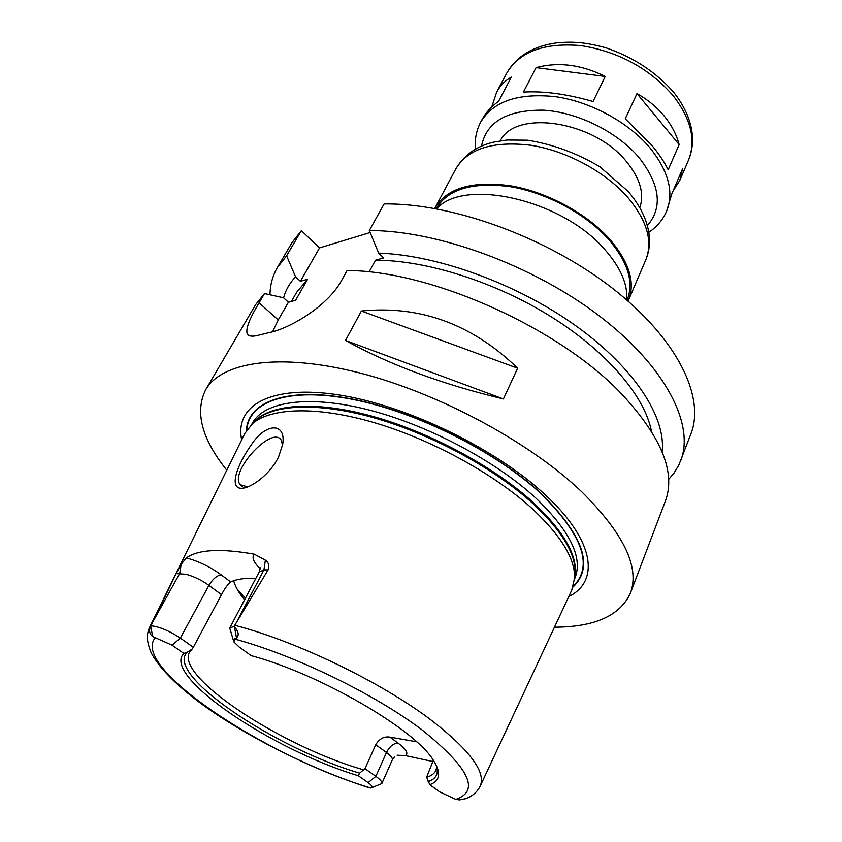 <?xml version="1.0" encoding="UTF-8"?>
<svg xmlns="http://www.w3.org/2000/svg" width="842" height="842" viewBox="0 0 842 842"><rect width="100%" height="100%" fill="white"/><g stroke="black" fill="none" stroke-linecap="round" stroke-linejoin="round"><path stroke-width="1.26" d="M536.091 67.634C558.435 61.666 581.475 64.602 605.209 76.443L593.073 101.493C566.792 93.999 543.564 90.862 523.387 92.083L536.091 67.634L605.209 76.443M491.76 106.955L496.633 92.178C500.106 85.652 505.011 80.632 511.357 77.117L498.59 101.251C491.149 106.755 485.676 112.765 482.203 119.28L480.656 122.185C493.128 101.345 517.998 92.82 555.246 96.63C590.431 101.577 628.416 122.195 649.982 147.876C668.611 171.231 674.147 192.365 666.59 211.268C662.801 219.878 656.886 226.898 648.835 232.308M666.59 211.268L671.769 194.007L682.494 169.031L679.831 180.356L673.021 191.102M668.19 169.8C664.349 161.948 658.739 153.612 651.361 144.792L625.238 118.796L636.984 93.588C647.887 99.756 656.971 107.239 664.243 116.059C671.453 124.9 676.421 134.425 679.157 144.624L668.19 169.8M636.984 93.588L679.157 144.624M434.756 208.49L435.177 207.669C447.039 188.04 472.109 180.735 510.378 185.766C546.563 191.818 586.274 213.131 609.271 238.686C629.163 261.894 635.563 282.428 628.469 300.278L628.09 301.12M500.211 140.846C515.462 109.323 593.589 120.69 626.216 161.296C640.036 178.157 644.562 193.628 639.794 207.721M436.577 208.816C463.784 177.515 561.982 199.565 604.535 249.243C620.512 267.324 627.9 284.217 626.701 299.91M436.135 208.742L436.335 208.363C448.049 188.976 472.794 181.767 510.568 186.724C546.3 192.702 585.495 213.721 608.219 238.949C627.89 261.883 634.215 282.165 627.195 299.815L627.037 300.205M369.08 271.977L375.5 260.21L383.615 257.936L378.658 253.116L369.322 230.529L384.099 203.943C452.028 202.933 546.826 237.255 612.102 287.996C677.536 338.758 705.364 397.235 690.945 433.788L678.81 465.121L673.853 473.309L668.622 479.435M269.977 294.763C270.145 284.859 272.619 275.755 277.407 267.472L291.985 242.633L301.331 230.645L319.56 247.895L370.154 232.529M278.586 456.859C271.366 472.436 253 487.276 242.591 488.255C228.15 489.76 236.834 465.173 251.39 444.702C265.819 422.537 286.406 422.189 282.67 444.46L278.586 456.859M282.575 445.05L281.154 440.04C271.977 425.178 229.161 471.773 240.17 484.687L247.727 486.897M246.874 487.023L242.58 488.255M273.282 465.668L270.082 469.783M245.506 598.031L237.749 590.189M193.334 647.288L192.165 649.035L187.461 652.129L183.851 653.424L172.094 645.193L152.644 636.531C149.329 633.805 148.708 630.384 150.76 626.248L151.002 625.774C159.559 626.722 169.337 630.837 180.346 638.11L193.334 647.288L221.478 594.673C224.993 588.084 228.077 583.864 230.729 581.99L221.141 574.802C210.005 566.761 198.396 561.13 186.314 557.92L181.177 564.298L176.125 573.602L186.061 574.286C193.976 576.433 201.585 580.127 208.921 585.358L221.478 594.673M151.002 625.774L176.125 573.602M244.559 599.841C238.886 592.915 235.244 586.558 233.634 580.769M436.756 766.736L435.988 770.262C434.546 773.524 431.43 775.861 426.62 777.271L429.788 784.691L439.808 791.933L455.806 799.395L459.564 799.9L465.879 798.637C472.394 796.164 477.119 792.09 480.066 786.407C486.371 772.651 470.489 750.864 432.409 721.047C382.889 682.978 296.763 641.246 234.76 625.311L234.013 626.385L234.476 626.911C238.602 631.458 239.275 635.163 236.507 638.004L234.413 638.973L233.992 642.036L239.044 646.898L251.137 655.634C319.718 673.979 414.822 729.288 433.262 760.115C441.376 772.756 440.219 780.944 429.788 784.691M433.346 760.252L426.62 777.271M369.059 787.775L370.838 788.007C373.143 787.449 372.238 785.649 368.112 782.618L358.271 775.724L359.629 773.145L364.975 768.641L375.858 776.345L386.478 752.506C389.625 746.422 393.488 743.286 398.066 743.097L389.909 737.118L416.548 741.76M389.909 737.118C384.036 736.224 379.321 738.76 375.743 744.749L386.478 752.506C390.92 755.779 392.846 758.253 392.277 759.926L394.519 756.758M364.975 768.641L375.743 744.749M363.007 769.63C282.028 746.57 175.062 676.81 189.513 652.171L192.165 649.035M255.842 578.359C244.843 577.928 236.476 579.138 230.729 581.99M359.629 773.145C274.06 747.991 163.59 673.705 187.461 652.129M358.271 775.724C271.882 749.854 161.275 675.663 183.851 653.424M233.402 640.362L229.74 628.048L234.013 626.385M236.202 622.901L263.925 569.981L268.135 569.813L234.76 625.311M368.112 782.618L375.858 776.345C380.352 779.587 382.342 782.008 381.815 783.586L371.785 787.659M186.314 557.92C198.049 549.5 220.688 548.247 254.242 554.173C251.558 557.415 253.558 562.277 260.231 568.76M268.135 569.813C269.545 565.613 268.619 562.382 265.356 560.119L254.242 554.173M149.56 627.416L244.769 433.556L252.663 423.473C271.482 407.454 317.908 406.012 375.016 422.884C432.072 439.777 494.401 474.014 532.502 508.926C560.909 535.628 574.96 558.562 574.644 577.738L571.739 590.21L480.308 785.881M432.809 761.515L405.581 755.621C408.644 753.411 406.139 749.233 398.066 743.097M397.108 755.2L405.581 755.621M436.345 765.41L436.535 765.988C438.787 773.756 435.998 778.955 428.168 781.597M503.432 398.961C442.303 384.32 389.657 364.818 345.494 340.463L361.397 311.024C420.053 305.141 472.141 324.202 517.641 368.217L503.432 398.961L345.494 340.463M361.397 311.024L517.641 368.217M226.782 470.194C201.691 438.798 194.649 411.991 205.669 389.762C221.488 361.976 279.333 352.524 358.881 372.732C438.282 392.856 529.492 441.882 581.643 491.696C623.796 533.617 640.036 567.476 630.374 593.242L665.369 501.127C676 472.688 661.538 437.093 621.985 394.34C559.919 328.222 431.22 270.587 347.093 270.524L341.642 280.344C327.612 306.541 288.869 328.969 268.83 332.685L259.715 334.905C252.81 336.905 248.632 336.505 247.159 333.685C245.611 328.748 249.59 318.455 259.073 302.815L264.493 293.553L283.512 297.773L288.417 302.215L295.595 300.31L307.593 279.27L300.415 281.281L295.584 276.839L286.606 255.789L301.331 230.645M272.513 331.801L278.249 319.939L288.417 302.215M300.415 281.281L319.56 247.895M205.669 389.762L255.536 304.762L264.493 293.553M630.374 593.242C619.954 615.755 594.641 627.079 554.457 627.195M291.427 301.415L296.7 292.206L307.593 279.27M283.565 297.815C285.67 290.006 289.68 283.007 295.584 276.839M277.407 267.472L286.606 255.789M369.322 230.529C437.566 230.382 533.439 265.43 599.736 316.255C666.201 367.112 694.818 425.01 680.715 460.711M378.658 253.116C438.072 255.084 517.798 284.101 576.317 326.149C634.9 368.249 666.264 417.79 662.107 451.817M375.5 260.21C426.641 260.178 496.001 282.133 551.847 317.181C607.692 352.293 644.909 396.761 651.424 431.157M246.443 430.515C247.537 401.55 287.438 386.499 351.851 398.992C416.095 411.359 496.096 451.47 541.448 493.822C583.632 535.838 594.168 566.898 573.055 587M241.686 439.85C234.413 405.728 270.303 384.373 338.316 394.835C406.065 405.086 495.759 448.449 545.206 494.801C594.884 540.596 599.904 581.401 568.76 596.568M435.177 207.669L455.827 168.853C467.984 148.655 492.959 140.782 530.776 145.245C566.508 150.792 605.43 171.789 627.774 197.407C647.088 220.699 653.087 241.517 645.782 259.862L628.469 300.278M481.508 146.15C486.413 121.911 506.937 109.913 543.09 110.155C577.275 112.039 617.175 131.752 638.962 157.486C660.139 184.735 662.949 207.448 647.382 225.624M496.633 92.178L506.789 73.086C519.567 51.604 544.29 42.447 580.948 45.605C618.638 51.667 649.424 68.423 673.305 95.851C691.219 119.269 696.281 140.698 688.493 160.138L679.831 180.356M172.094 645.193L180.346 638.11L208.921 585.358C212.7 579.096 216.773 575.581 221.141 574.802M152.644 636.531L150.76 626.248M152.465 622.533L179.725 573.455L181.177 564.298M236.507 638.004L234.476 626.911M229.74 628.048L259.168 572.013L263.925 569.981L265.356 560.119M234.413 638.973C293.49 654.708 373.795 693.587 421.568 729.54C469.068 767.599 480.487 790.891 455.806 799.395M368.68 787.607C312.708 769.599 248.516 737.718 203.269 705.196C177.052 685.956 159.706 668.548 151.234 652.971C146.119 640.183 146.771 634.615 149.308 627.932L151.392 624.775M370.806 788.007C265.777 756.8 128.71 666.022 155.602 637.51M278.249 319.939L259.073 302.815M246.853 429.894C248.569 401.35 288.743 386.783 352.861 399.424C416.811 411.948 496.096 451.807 541.132 493.854C582.843 535.302 593.557 566.119 573.286 586.295M252.874 423.273L256.431 419.79C275.176 403.813 321.223 402.276 377.742 418.916C434.219 435.577 495.822 469.447 533.502 504.084C561.593 530.576 575.475 553.383 575.16 572.497L574.676 577.465M252.6 423.537C267.43 404.476 312.414 400.034 370.743 415.832C429.01 431.63 494.517 466.826 533.839 503.042C565.319 533.007 578.917 557.941 574.644 577.833M251.779 424.252L252.495 422.979C264.23 401.529 308.13 394.656 367.659 409.644C427.094 424.6 495.464 460.732 535.933 498.19C569.823 530.828 582.896 557.288 575.149 577.559L574.602 578.917M455.827 168.853C466.279 151.444 481.382 144.961 494.243 142.003L507.084 140.014L527.597 140.204C552.72 144.256 576.844 153.128 599.957 166.821L628.164 191.45C640.152 205.48 647.151 219.867 649.15 234.623C650.171 243.643 649.045 252.063 645.782 259.862M475.393 149.213C474.572 139.54 476.319 130.531 480.656 122.185M506.789 73.086C516.756 55.709 534.123 45.552 558.877 42.595C573.539 41.658 584.885 42.068 605.903 47.794C633.352 57.214 655.918 72.002 673.579 92.157C684.283 105.671 690.493 119.511 692.198 133.689C693.155 143.161 691.924 151.981 688.493 160.138M242.433 486.497L240.17 484.687M381.815 783.586L392.277 759.926M259.168 572.013L260.42 567.813M249.453 335.716L247.18 333.727"/></g></svg>

